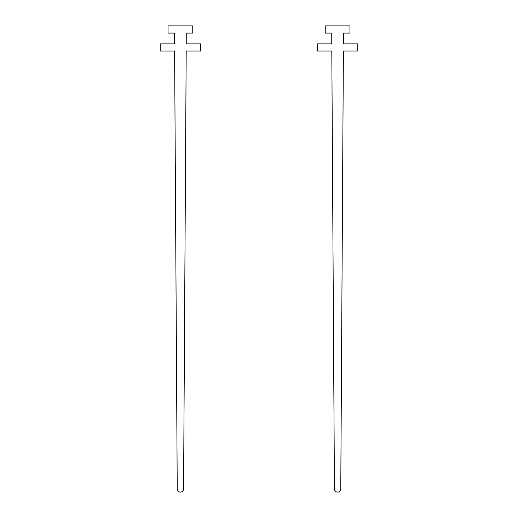 <?xml version="1.0" encoding="UTF-8"?>
<svg xmlns="http://www.w3.org/2000/svg" width="518" height="518" viewBox="0 0 518 518"><rect width="100%" height="100%" fill="white"/><g stroke="black" fill="none" stroke-linecap="round" stroke-linejoin="round"><path stroke-width="0.78" d="M200.615 51.049L186.195 51.049L183.566 488.96A3.16 3.16 0 0 1 180.4 492.1A3.16 3.16 0 0 1 177.24 488.96L174.611 51.049L160.191 51.049L160.191 43.868L174.566 43.868L174.566 33.087L168.052 33.087L168.052 25.9L192.754 25.9L192.754 33.087L186.24 33.087L186.24 43.868L200.615 43.868L200.615 51.049M357.808 51.049L343.389 51.049L340.76 488.96A3.16 3.16 0 0 1 337.6 492.1A3.16 3.16 0 0 1 334.434 488.96L331.805 51.049L317.385 51.049L317.385 43.868L331.76 43.868L331.76 33.087L325.246 33.087L325.246 25.9L349.948 25.9L349.948 33.087L343.434 33.087L343.434 43.868L357.808 43.868L357.808 51.049"/></g></svg>
